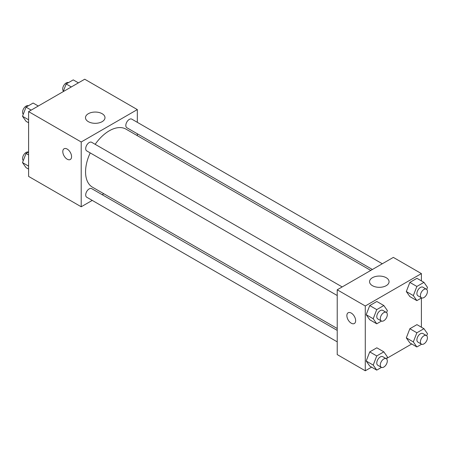 <?xml version="1.0" encoding="UTF-8"?>
<svg xmlns="http://www.w3.org/2000/svg" width="450" height="450" viewBox="0 0 450 450"><rect width="100%" height="100%" fill="white"/><g stroke="black" fill="none" stroke-linecap="round" stroke-linejoin="round"><path stroke-width="0.67" d="M92.244 200.407L81.208 206.775L28.603 176.406L28.603 111.611L84.718 79.217L137.323 109.586L137.323 122.327M137.323 133.779L137.323 135.664M88.341 113.704A9.754 5.631 180 0 1 98.972 112.483A9.754 5.631 180 0 1 104.991 117.686A9.754 5.631 180 0 1 95.237 123.317A9.754 5.631 180 0 1 85.489 117.686A9.754 5.631 180 0 1 88.341 113.704M81.208 206.775L81.208 141.986L28.603 111.611M81.208 141.986L137.323 109.586M64.086 148.764A6.199 3.578 -120 0 0 63.135 153.731A6.199 3.578 -120 0 0 67.185 159.193A6.199 3.578 60 0 1 63.135 153.731A6.199 3.578 60 0 1 64.08 148.764A6.199 3.578 60 0 1 70.284 152.342A6.199 3.578 60 0 1 70.284 159.502A6.199 3.578 60 0 1 67.185 159.193A6.199 3.578 -120 0 0 70.284 159.502M103.798 193.736L102.161 194.681M342.186 286.931L91.688 142.307A4.961 2.863 120 0 0 86.726 145.17A4.961 2.863 120 0 0 86.726 150.896L337.224 295.521M337.224 330.396L91.688 188.634A4.961 2.863 120 0 0 87.862 189.962A4.961 2.863 120 0 0 85.703 194.951A4.961 2.863 120 0 0 86.726 197.224L337.224 341.848M382.309 263.767L131.805 119.143A4.961 2.863 120 0 0 127.986 120.471A4.961 2.863 120 0 0 125.82 125.46A4.961 2.863 120 0 0 126.849 127.733L372.386 269.494M90.208 152.904A33.525 19.356 120 0 0 85.562 171.872A33.525 19.356 120 0 0 92.503 187.217L337.224 328.506M370.755 270.433L126.028 129.144A33.525 19.356 120 0 0 95.169 144.315M371.593 367.138L365.282 370.783L337.224 354.589L337.224 289.794L393.339 257.394L421.397 273.594L421.397 280.884M386.814 358.352L411.716 343.98M366.193 314.696L369.737 319.742L366.193 314.696L369.737 305.567L366.193 314.696L373.207 318.746L376.751 309.617L383.833 305.522L387.377 310.567L386.584 312.615M376.824 301.478L369.737 305.567L376.824 301.478L383.833 305.522M406.311 291.538L409.854 296.578L406.311 291.538L409.854 282.403L406.311 291.538L413.325 295.582L416.869 286.453L423.956 282.358L427.5 287.404L426.707 289.451M416.942 278.314L409.854 282.403L416.942 278.314L423.956 282.358M406.311 337.866L409.854 342.906L406.311 337.866L409.854 328.731L406.311 337.866L413.325 341.91L416.869 332.781L423.956 328.691L427.5 333.731L426.707 335.779M416.942 324.641L409.854 328.731L416.942 324.641L423.956 328.691M365.282 370.783L365.282 305.989L421.397 273.594M421.397 298.012L421.397 327.212M366.193 361.029L369.737 366.069L366.193 361.029L369.737 351.894L366.193 361.029L373.207 365.074L376.751 355.944L383.833 351.849L387.377 356.895L386.584 358.942M376.824 347.805L369.737 351.894L376.824 347.805L383.833 351.849M372.414 285.677A9.754 5.631 180 0 1 369.557 281.694A9.754 5.631 180 0 1 379.311 276.064A9.754 5.631 180 0 1 389.064 281.694A9.754 5.631 180 0 1 383.04 286.898A9.754 5.631 180 0 1 372.414 285.677M365.282 305.989L337.224 289.794M355.641 320.67A6.199 3.578 60 0 1 354.353 323.511A6.199 3.578 60 0 1 348.154 319.928A6.199 3.578 60 0 1 348.154 312.772A6.199 3.578 60 0 1 352.929 314.432A6.199 3.578 60 0 1 355.641 320.67M348.154 312.772A6.199 3.578 -120 0 0 348.159 319.928A6.199 3.578 -120 0 0 354.353 323.511M381.482 321.058L376.751 323.792L373.207 318.746M386.28 312.384L382.77 310.359A4.961 2.863 120 0 0 378.951 311.692A4.961 2.863 120 0 0 376.785 316.682A4.961 2.863 120 0 0 377.814 318.954L381.319 320.979A4.961 2.863 120 0 0 386.28 318.116A4.961 2.863 120 0 0 386.28 312.384A4.961 2.863 120 0 0 382.455 313.718A4.961 2.863 120 0 0 380.295 318.707A4.961 2.863 120 0 0 381.319 320.979M376.751 323.792L369.737 319.742M376.751 309.617L369.737 305.567M421.599 297.894L416.869 300.628L413.325 295.582M426.397 289.221L422.893 287.196A4.961 2.863 120 0 0 419.074 288.529A4.961 2.863 120 0 0 416.908 293.518A4.961 2.863 120 0 0 417.932 295.791L421.442 297.816A4.961 2.863 120 0 0 426.397 294.952A4.961 2.863 120 0 0 426.397 289.221A4.961 2.863 120 0 0 422.578 290.554A4.961 2.863 120 0 0 420.412 295.543A4.961 2.863 120 0 0 421.442 297.816M416.869 300.628L409.854 296.578M416.869 286.453L409.854 282.403M381.482 367.386L376.751 370.119L373.207 365.074M386.28 358.712L382.77 356.687A4.961 2.863 120 0 0 378.951 358.02A4.961 2.863 120 0 0 376.785 363.009A4.961 2.863 120 0 0 377.814 365.282L381.319 367.307A4.961 2.863 120 0 0 386.28 364.444A4.961 2.863 120 0 0 386.28 358.712A4.961 2.863 120 0 0 382.455 360.045A4.961 2.863 120 0 0 380.295 365.034A4.961 2.863 120 0 0 381.319 367.307M376.751 370.119L369.737 366.069M376.751 355.944L369.737 351.894M421.599 344.222L416.869 346.956L413.325 341.91M426.397 335.548L422.893 333.523A4.961 2.863 120 0 0 419.074 334.856A4.961 2.863 120 0 0 416.908 339.846A4.961 2.863 120 0 0 417.932 342.118L421.442 344.143A4.961 2.863 120 0 0 426.397 341.28A4.961 2.863 120 0 0 426.397 335.548A4.961 2.863 120 0 0 422.578 336.881A4.961 2.863 120 0 0 420.412 341.871A4.961 2.863 120 0 0 421.442 344.143M416.869 346.956L409.854 342.906M416.869 332.781L409.854 328.731M28.603 122.788L26.044 121.309L22.5 116.269L26.044 107.139L33.131 103.044L38.284 106.02M28.603 119.796L22.5 116.269M31.196 110.115L26.044 107.139M28.401 105.778A4.961 2.863 120 0 0 24.637 107.297A4.961 2.863 120 0 0 22.573 112.179A4.961 2.863 120 0 0 23.293 114.221M63.186 91.648L66.167 83.976L73.249 79.881L78.407 82.862M71.319 86.951L66.167 83.976M68.518 82.614A4.961 2.863 120 0 0 64.755 84.133A4.961 2.863 120 0 0 62.691 89.016A4.961 2.863 120 0 0 63.416 91.058M28.603 169.116L26.044 167.642L22.5 162.596L26.044 153.467L28.603 151.987M28.603 166.123L22.5 162.596M28.603 154.946L26.044 153.467M28.401 152.106A4.961 2.863 120 0 0 24.637 153.624A4.961 2.863 120 0 0 22.573 158.507A4.961 2.863 120 0 0 23.293 160.549"/></g></svg>
